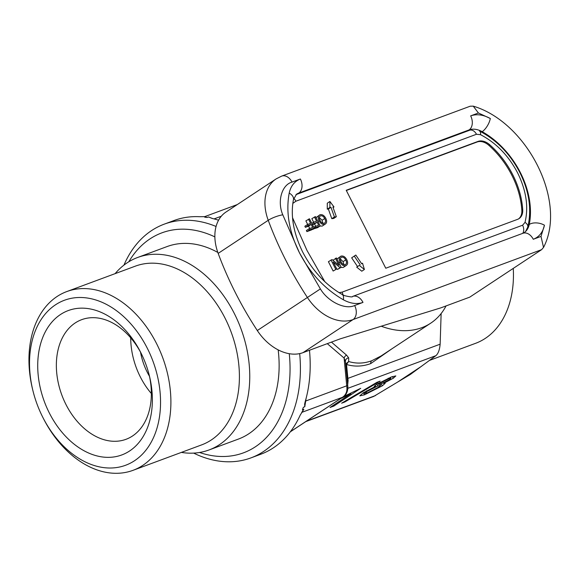 <?xml version="1.0" encoding="UTF-8"?>
<svg xmlns="http://www.w3.org/2000/svg" width="579" height="579" viewBox="0 0 579 579"><rect width="100%" height="100%" fill="white"/><g stroke="black" fill="none" stroke-linecap="round" stroke-linejoin="round"><path stroke-width="0.87" d="M512.791 174.822A73.323 51.502 56.5 0 0 489.762 144.779A14.663 10.299 56.5 0 0 477.986 141.421L346.22 190.281L385.766 268.229L517.532 219.369A14.663 10.299 56.5 0 0 519.023 218.616A14.663 10.299 56.5 0 0 522.714 209.728A73.323 51.502 56.5 0 0 512.791 174.822M518.581 218.884A14.663 10.299 56.5 0 0 521.838 210.307A73.323 51.502 56.5 0 0 511.923 175.401A73.323 51.502 56.5 0 0 488.886 145.351A14.663 10.299 56.5 0 0 477.118 142L346.329 190.491M308.491 219.159L310.619 223.356L307.456 224.529L304.844 226.259L305.394 227.337L308.556 226.165L311.169 224.435L312.689 227.438L308.983 228.806L306.371 230.536L306.921 231.614L311.618 229.87L314.231 228.148L309.483 218.79L305.878 220.888L307.681 224.449M308.556 226.165L309.751 228.524M320.013 226.049L322.242 226.078L324.855 224.348C326.903 223.241 327.186 221.185 325.709 218.189C324.139 215.388 322.235 214.244 319.992 214.751L315.989 217.653M336.616 268.678L337.521 269.423L341.183 267.31L336.435 257.952L332.968 260.318M335.444 258.321L338.983 265.305L332.064 259.573L328.402 261.694L333.149 271.044L336.754 268.946L333.214 261.969L340.134 267.693L341.183 267.31M329.9 201.485L327.287 203.207L327.273 209.164L328.351 209.026L331.796 218.674L333.736 218.435L336.348 216.705L332.911 207.065L333.989 206.935L329.9 201.485L329.885 207.434L330.964 207.304L334.409 216.944L336.348 216.705M362.534 263.206L361.687 263.785L355.803 255.049L351.663 257.829L357.54 266.564L356.693 267.143L361.788 271.204L364.401 269.474L362.534 263.206L361.672 263.771M341.002 267.426L343.231 267.447L345.844 265.718C347.892 264.61 348.174 262.562 346.698 259.558C345.135 256.758 343.224 255.614 340.98 256.128L336.978 259.023M312.74 229.132L317.582 227.663L320.194 225.933L315.446 216.582L311.842 218.674L313.644 222.235M312.486 224.71L314.52 223.95L315.714 226.317M306.921 231.614L309.533 229.885L314.231 228.148M308.983 228.806L309.533 229.885M305.394 227.337L308.006 225.607L311.169 224.435M307.456 224.529L308.006 225.607M322.242 226.078L324.855 224.348C322.554 224.855 320.628 223.668 319.08 220.773L317.951 221.518M319.992 214.751C317.987 215.829 317.676 217.842 319.08 220.773M337.521 269.423L340.134 267.693M333.149 271.044L336.754 268.946M331.014 259.964L335.762 269.315M331.796 218.674L334.409 216.944M328.351 209.026L330.964 207.304M327.273 209.164L329.885 207.434M333.077 207.535L333.989 206.935M356.693 267.143L359.306 265.421L364.401 269.474M357.54 266.564L359.306 265.421M351.663 257.829L354.276 256.099L360.152 264.835M355.803 255.049L354.276 256.099M343.231 267.447L345.844 265.718C343.542 266.231 341.617 265.037 340.068 262.149L338.939 262.888M340.98 256.128C338.976 257.206 338.664 259.211 340.068 262.149M312.884 229.407L315.497 227.677L320.194 225.933M313.818 227.344L314.947 226.599L315.497 227.677M314.52 223.95L317.133 222.227L318.653 225.224L314.947 226.599M312.363 224.464L317.133 222.227M311.813 223.385L313.42 222.322L313.97 223.4M314.455 216.951L316.583 221.149L313.42 222.322M324.305 223.27C322.583 223.559 321.171 222.611 320.078 220.418C318.942 218.225 319.101 216.698 320.542 215.829C322.228 215.518 323.61 216.416 324.703 218.544C325.926 220.794 325.796 222.372 324.305 223.27L324.681 223.089M345.294 264.646C343.571 264.936 342.16 263.981 341.067 261.788C339.931 259.595 340.09 258.068 341.538 257.206C343.217 256.888 344.599 257.793 345.692 259.913C346.915 262.164 346.785 263.742 345.294 264.646L345.67 264.458M324.703 218.544L322.09 220.266L322.937 223.291M319.333 217.538L322.09 220.266M345.692 259.913L343.079 261.643L343.926 264.668M340.322 258.907L343.079 261.643M429.821 360.283L475.605 343.311A95.318 66.954 -110.3 0 0 485.303 338.375A95.318 66.954 -110.3 0 0 513.262 268.395M441.14 313.442L440.141 344.187C439.627 349.839 438.209 353.668 435.893 355.665L410.345 374.468L397.447 382.176L421.628 366.203M446.054 305.929A87.986 61.801 -123.5 0 1 430.718 323.169A87.986 61.801 -123.5 0 1 421.751 327.707A87.986 61.801 -123.5 0 1 381.243 326.216M331.441 342.109L346.589 355.173L348.688 357.88L348.659 361.52C356.382 363.844 364.097 363.576 371.798 360.717L381.047 355.991L430.718 323.169M306.11 398.323L304.786 406.748L303.367 407.276L302.419 409.845L303.837 409.324L300.204 415.136A124.651 87.559 69.7 0 1 273.397 447.82A124.651 87.559 69.7 0 1 260.709 454.269L250.917 457.895A124.651 87.559 69.7 0 1 193.654 453.111M123.949 265.11A124.651 87.559 69.7 0 1 151.56 230.594A124.651 87.559 69.7 0 1 164.255 224.145A124.651 87.559 69.7 0 1 216.068 226.469M204.546 216.756L206.073 216.618L204.655 217.147L207.079 217.487L208.498 216.959L212.254 218.478A124.651 87.559 69.7 0 1 218.572 220.194M206.073 216.618L199.531 216.705A124.651 87.559 69.7 0 0 174.04 220.519L164.255 224.145M128.828 261.751A117.32 82.406 69.7 0 1 149.968 238.91A117.32 82.406 69.7 0 1 214.867 236.891M289.268 353.704A117.32 82.406 69.7 0 1 255.419 446.764A117.32 82.406 69.7 0 1 199.545 452.481M299.676 353.61A124.651 87.559 69.7 0 1 263.604 451.446A124.651 87.559 69.7 0 1 250.917 457.895M115.105 273.65A102.649 72.107 69.7 0 1 127.199 262.786A102.649 72.107 69.7 0 1 137.643 257.474A102.649 72.107 69.7 0 1 234.292 313.442A102.649 72.107 69.7 0 1 219.47 444.658A102.649 72.107 69.7 0 1 209.019 449.97A102.649 72.107 69.7 0 1 181.379 452.402M137.643 257.474L167.005 246.589A102.649 72.107 69.7 0 1 217.82 252.437M32.909 390.637L32.627 389.479A95.318 66.954 69.7 0 1 57.089 296.491A95.318 66.954 69.7 0 1 66.795 291.563L135.305 266.159A95.318 66.954 69.7 0 1 225.043 318.132A95.318 66.954 69.7 0 1 211.277 439.982A95.318 66.954 69.7 0 1 201.579 444.911L133.069 470.314A95.318 66.954 69.7 0 1 43.331 418.342L42.788 417.278A87.986 61.801 69.7 0 1 32.909 390.637A87.986 61.801 69.7 0 1 55.497 304.807A87.986 61.801 69.7 0 1 147.29 348.225A87.986 61.801 69.7 0 1 134.581 460.696A87.986 61.801 69.7 0 1 42.788 417.278M66.795 291.563A95.318 66.954 69.7 0 1 156.533 343.535A95.318 66.954 69.7 0 1 142.774 465.378A95.318 66.954 69.7 0 1 133.069 470.314M141.262 353.545A63.791 44.807 -110.3 0 0 81.668 319.673A63.791 44.807 -110.3 0 0 75.176 322.973A63.791 44.807 -110.3 0 0 65.97 404.518A63.791 44.807 -110.3 0 0 126.027 439.295A63.791 44.807 -110.3 0 0 132.519 435.994A63.791 44.807 -110.3 0 0 149.129 374.765M129.638 450.954A76.993 54.079 69.7 0 1 49.324 412.965A76.993 54.079 69.7 0 1 60.44 314.549A76.993 54.079 69.7 0 1 140.755 352.539A76.993 54.079 69.7 0 1 149.404 375.858A76.993 54.079 69.7 0 1 129.638 450.954M130.716 337.868A63.791 44.807 -110.3 0 0 140.342 376.936A63.791 44.807 -110.3 0 0 151.351 393.525M149.469 376.27A52.059 36.571 69.7 0 1 147.312 372.333A52.059 36.571 69.7 0 1 140.531 352.184M278.166 349.882A102.649 72.107 69.7 0 1 238.382 439.085L209.019 449.97M304.786 406.748L304.626 404.091L305.191 401.66A124.651 87.559 69.7 0 0 309.483 350.252M208.498 216.959L212.797 218.609M303.837 409.324L301.681 412.414L342.507 397.281L343.926 396.145C346.076 394.046 347.074 391.346 346.93 388.024L344.1 358.068L327.287 343.651M345.446 361.571L347.697 385.071A3.669 0.919 -5.5 0 0 347.69 385.049L345.446 361.571L344.1 358.068A3.669 2.656 118.1 0 1 346.589 355.173M346.93 388.024A3.669 1.701 -5.1 0 0 347.849 386.758L347.849 386.758A3.669 1.701 -5.1 0 0 347.849 386.707L347.69 385.049M305.929 400.936L346.756 385.802A3.669 0.919 -5.5 0 0 347.697 385.071L347.849 386.758C347.993 393.032 344.773 395.638 344.425 395.87L344.425 395.87A3.669 2.034 -132.6 0 1 343.926 396.145M377.798 385.983L380.613 385.339L378.471 387.242L367.593 392.757L364.719 393.394L366.977 391.476L377.798 385.983L376.871 384.152M388.552 378.898L390.839 378.362L389.341 379.723L381.018 383.891L378.63 384.456L380.222 383.059L388.552 378.898L388.212 378.232M366.616 390.767L366.977 391.476M379.875 382.364L380.222 383.059M345.431 361.405A3.669 3.336 177.4 0 1 345.424 361.361L345.424 361.361A3.669 3.336 177.4 0 1 348.688 357.88M345.685 364.075L348.659 361.52L346.531 364.488L348.102 380.606L347.675 384.861M347.335 381.293A3.669 1.701 174.9 0 1 348.102 380.606M391.86 348.84L370.734 363.59C362.613 366.572 354.543 366.876 346.531 364.488A3.669 0.919 174.5 0 0 345.764 364.9M363.402 392.721L364.466 394.82L359.812 395.848L363.047 392.953L375.59 386.323L374.222 386.381L376.372 384.485L391.599 376.871L395.833 375.923L393.3 378.232L383.566 383.363L385.194 383.291L382.292 385.846L381.25 383.805M382.292 385.846L364.466 394.82M375.105 385.368L375.59 386.323M392.453 376.567L393.3 378.232M383.349 382.943L383.566 383.363M376.951 382.306L380.15 381.12L344.802 402.007L341.61 403.194L376.951 382.306M344.527 401.464L344.802 402.007M343.173 396.774L360.71 388.328L333.873 406.06L330.008 407.493L350.925 393.677L340.003 398.866M333.446 405.22L333.873 406.06M350.679 393.192L350.925 393.677M305.763 421.621L373.723 396.42L397.447 382.176M469.779 297.128L541.618 249.658L353.052 319.572L302.983 352.662L340.206 338.86L440.771 307.883L469.779 297.128M541.018 236.413L533.281 239.279C539.172 236.949 542.899 232.259 544.448 225.217L541.018 236.413L543.522 247.428L541.618 249.658M362.997 302.412A11.001 7.722 -110.3 0 0 352.647 296.419C352.741 297.244 350.063 296.991 344.606 295.666L342.196 294.494C325.709 284.998 312.53 270.842 302.672 252.024C293.444 233.062 290.376 215.576 293.459 199.574A11.001 6.405 -168.5 0 0 289.211 193.06C285.715 211.936 289.109 231.803 299.394 252.683C310.192 273.368 324.848 289.066 343.354 299.777C350.433 303.62 356.982 304.503 362.997 302.412L354.645 305.517A11.001 7.722 69.7 0 1 353.052 319.572A43.997 30.904 -123.5 0 1 307.369 297.44A278.629 195.716 -123.5 0 1 285.519 259.718A278.629 195.716 -123.5 0 1 268.236 220.302A43.997 30.904 -123.5 0 1 276.074 178.94L225.998 212.03A43.997 30.904 56.5 0 0 218.167 253.392A278.629 195.716 56.5 0 0 257.3 330.529A43.997 30.904 56.5 0 0 302.983 352.662M478.406 112.992L490.312 118.5C483.233 114.656 476.683 113.781 470.662 115.865L478.406 112.992L473.26 106.152L470.213 106.203L281.676 176.103L276.074 178.94M525.015 222.379A7.332 4.422 -165.2 0 1 527.751 227.127C531.906 209.757 529.278 191.569 519.87 172.571C510.092 153.84 496.63 139.988 479.463 131.013A7.332 3.308 116.6 0 1 480.534 134.69C496.196 142.897 508.579 155.671 517.684 173.005C526.268 190.542 528.714 207 525.015 222.379L522.605 225.209L342.051 292.149A7.332 5.153 69.7 0 1 342.992 294.921M488.886 145.351L489.762 144.779M292.822 203.403L295.912 201.21L476.466 134.27A7.332 5.153 -110.3 0 0 469.569 130.268L295.985 194.631M295.912 201.21A7.332 5.153 -110.3 0 0 293.748 198.409M324.776 281.611L306.906 250.294L292.54 217.711M522.743 233.351A7.332 5.153 -110.3 0 0 522.605 225.209M476.466 134.27L480.534 134.69M342.051 292.149L339.062 292.648M522.714 209.728L521.838 210.307M477.986 141.421L477.118 142M221.287 216.235L214.056 218.913M344.425 395.87L342.884 397.093A3.669 2.577 -123.5 0 1 342.507 397.281L290.405 431.71M440.141 344.187L347.87 378.398A3.669 0.919 -5.5 0 0 347.096 378.811M371.798 360.717A3.669 2.577 -110.3 0 0 370.734 363.59M435.893 355.665L347.892 388.299M306.472 421.15L375.561 395.537M354.645 305.517C345.25 310.054 327.873 301.637 320.382 288.914L299.394 252.683L282.791 214.823C277.044 201.449 281.734 184.853 292.026 182.095L300.385 178.998C294.494 181.328 290.767 186.018 289.211 193.06M218.167 253.392L268.236 220.302A11.001 2.454 -20.4 0 1 282.791 214.823M481.54 132.099L482.177 131.679A73.323 51.502 -123.5 0 1 520.398 172.636A73.323 51.502 -123.5 0 1 529.249 224.478L528.236 225.144M296.976 194.262L298.8 193.06A11.001 7.722 -110.3 0 0 300.385 178.998M293.459 199.574L296.557 194.189A21.995 15.452 -123.5 0 1 298.8 193.06L469.077 129.92L467.253 131.129M470.662 115.865A11.001 7.722 69.7 0 1 469.077 129.92A21.995 15.452 -123.5 0 1 482.177 131.679A11.001 4.632 -60.7 0 0 490.312 118.5M292.026 182.095A11.001 7.722 -110.3 0 0 281.676 176.103M320.382 288.914L257.3 330.529M544.448 225.217A11.001 6.405 -168.5 0 0 529.249 224.478A21.995 15.452 -123.5 0 1 524.046 232.715L522.924 233.286A11.001 7.722 69.7 0 1 533.281 239.279M342.196 294.494A11.001 4.632 119.3 0 1 343.354 299.777M527.751 227.127L525.609 231.462M237.296 204.561L204.387 216.763M290.318 431.825L342.884 397.093M364.719 393.394L364.14 392.244M380.613 385.339L380.048 384.232M378.63 384.456L378.094 383.399M390.839 378.362L390.333 377.356M543.529 247.436C567.485 201.376 526.933 122.104 473.26 106.145M522.924 233.286L352.647 296.419"/></g></svg>

